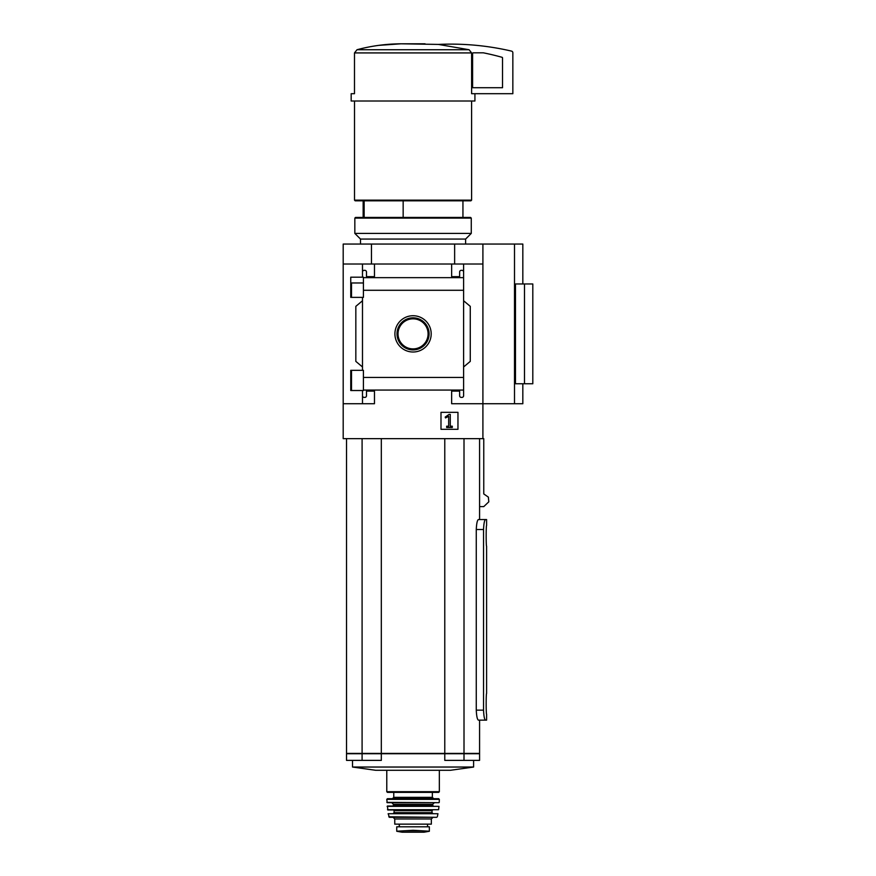 <?xml version="1.0" encoding="UTF-8"?>
<svg xmlns="http://www.w3.org/2000/svg" width="876" height="876" viewBox="0 0 876 876"><rect width="100%" height="100%" fill="white"/><g stroke="black" fill="none" stroke-linecap="round" stroke-linejoin="round"><path stroke-width="1.31" d="M363.42 282.97L350.75 282.97L350.75 297.38L350.75 277.188L363.42 277.188L363.42 297.38L350.75 297.38M350.75 370.329L363.42 370.329L363.42 390.521L350.75 390.521L350.75 370.329L350.75 384.761L351.517 384.761M362.489 390.521L362.489 395.744A1.664 1.664 0 0 0 364.153 397.397L364.821 397.397A1.664 1.664 0 0 0 366.486 395.744L366.486 391.079L374.468 391.079L374.468 403.726L343.195 403.726L343.195 244.054L522.83 244.054L522.83 283.966M343.195 403.726L343.195 438.646L482.906 438.646L482.906 403.726L451.644 403.726L451.644 391.079L459.626 391.079L459.626 395.744A1.664 1.664 0 0 0 461.28 397.397L461.948 397.397A1.664 1.664 0 0 0 463.612 395.744L463.612 390.072L363.42 390.072M394.912 333.865A18.144 18.144 0 0 1 422.123 318.152A18.144 18.144 0 0 1 422.123 349.579A18.144 18.144 0 0 1 394.912 333.865M463.612 395.744L463.612 377.446L363.42 377.446M463.612 377.446L463.612 290.285L363.42 290.285M362.489 297.38L362.489 370.329M362.489 395.744L362.489 403.726M463.612 290.285L463.612 271.998A1.664 1.664 0 0 0 461.948 270.334L461.28 270.334A1.664 1.664 0 0 0 459.626 271.998L459.626 276.652L451.644 276.652L451.644 264.015L343.195 264.015M457.962 412.333L440.989 412.333L440.989 429.306L457.962 429.306L457.962 412.333M514.508 244.054L514.508 403.726L482.906 403.726L482.906 264.015L463.612 264.015L463.612 277.648L363.42 277.659M374.468 264.015L374.468 276.652L366.486 276.652L366.486 271.998A1.664 1.664 0 0 0 364.821 270.334L364.153 270.334A1.664 1.664 0 0 0 362.489 271.998L362.489 277.188M362.489 264.015L362.489 271.998M364.142 200.812L364.142 217.445M474.923 93.699L474.923 101.014L351.177 101.014L351.177 93.699L354.484 93.699L354.484 52.921L357.014 49.735C371.336 45.88 386.02 43.91 401.055 43.8L438.427 44.424L469.087 49.735L471.616 52.921L471.616 93.699L512.843 93.699L512.843 52.746A1.664 1.664 0 0 0 511.562 51.126A266.118 266.118 0 0 0 438.427 44.424M482.906 264.015L482.906 244.054M463.612 271.998L463.612 264.015L451.644 264.015M463.612 300.764L470.27 306.348L470.27 361.383L463.612 366.967M362.489 366.967L355.831 361.383L355.831 306.348L362.489 300.764M514.508 403.726L522.83 403.726L522.83 383.765M524.483 383.765L515.471 383.765L515.471 283.966L532.805 283.966L532.805 383.765L524.483 383.765L524.483 283.966M486.596 519.545L485.534 519.545L486.596 519.545L486.596 525.534C486.027 524.921 486.027 546.777 486.596 546.164L486.596 693.518C486.027 692.916 486.027 714.761 486.596 714.148L486.596 720.138L485.534 720.138C484.472 719.568 483.815 716.25 483.541 710.151C483.815 716.24 484.472 719.568 485.534 720.138L486.596 720.138M476.27 710.151L483.541 710.151L483.541 529.531C483.815 523.443 484.472 520.114 485.534 519.545L478.427 519.545C477.278 520.103 476.566 523.432 476.27 529.531L476.27 710.151C476.566 716.25 477.278 719.579 478.427 720.138L485.534 720.138L479.577 720.138L479.577 753.404L464.006 753.404L464.006 438.646M485.534 519.545L479.577 519.545L479.577 438.646M479.577 506.613L483.76 506.613L488.808 501.817L488.37 497.13L483.76 493.933L483.76 438.646L482.906 438.646M371.468 264.015L371.468 244.054M454.633 264.015L454.633 244.054M346.524 438.646L346.524 753.404L464.006 753.404M362.095 438.646L362.095 753.404M381.323 438.646L381.323 753.404M444.778 438.646L444.778 753.404M362.095 753.732L362.095 760.379L346.524 760.379L346.524 753.732L479.577 753.732L479.577 760.379L444.778 760.379L444.778 753.732M450.395 770.3L375.705 770.3L352.513 767.037L473.598 767.037L450.395 770.3M362.095 760.379L381.323 760.379L381.323 753.732M464.006 753.732L464.006 760.379M425.046 43.8L401.055 43.8M401 43.8L378.695 45.366M469.087 49.735L357.014 49.735L354.484 52.921L471.616 52.921M471.595 101.014L471.595 200.144L354.506 200.144L354.506 101.014M471.595 200.144L470.927 200.812L355.174 200.812L354.506 200.144M403.157 200.812L403.157 217.445M449.049 414.403L445.194 417.096L445.523 417.94L448.676 416.297L448.676 426.207L446.65 426.207L446.65 427.477L452.301 427.477L452.301 426.207L450.275 426.207L450.275 414.403L449.049 414.403M397.014 333.865A16.031 16.031 0 0 1 421.071 319.981A16.031 16.031 0 0 1 421.071 347.75A16.031 16.031 0 0 1 397.014 333.865M398.022 333.865A15.034 15.034 0 0 1 420.568 320.846A15.034 15.034 0 0 1 420.568 346.885A15.034 15.034 0 0 1 398.022 333.865M473.259 52.812A0.668 0.668 0 0 0 472.591 53.48L472.591 87.709L502.528 87.709L502.528 57.947A0.668 0.668 0 0 0 502.047 57.301A258.803 258.803 0 0 0 483.311 52.812L473.259 52.812M429.35 831.215L413.056 830.284L396.751 831.215L396.751 826.802L429.35 826.802L429.35 831.215L429.35 826.802M394.758 818.983L431.342 818.983L431.342 824.141L394.758 824.141L394.758 818.983L393.094 817.319M413.056 792.364L387.433 792.364L386.776 791.707L439.336 791.707L438.668 792.364L393.762 792.364L393.762 797.357L392.426 798.693L413.056 798.693L387.444 798.693L386.776 799.361L387.181 802.679L438.92 802.679L386.853 802.361M386.776 799.361L439.325 799.361L438.668 798.693L413.056 798.693M387.126 806.369L438.975 806.369L387.455 806.008L387.838 809.993L438.602 809.709L387.51 809.709M423.031 813.322L403.07 813.322M388.145 813.716L437.956 813.716L388.145 813.716L389.415 817.319L436.686 817.319L388.769 816.793M399.248 826.802L399.248 824.141M471.266 218.102L470.598 217.445L355.503 217.445L354.835 218.102L354.835 233.41L471.266 233.41L471.266 218.102L354.835 218.102M465.605 244.054L465.605 239.06L360.496 239.06L360.496 244.054M465.605 239.06L471.266 233.41M483.541 529.531L476.27 529.531M432.35 792.364L432.35 797.357L393.762 797.357M434.343 802.679L432.678 804.343L393.423 804.343L391.758 802.679M432.678 804.343L432.678 805.34L393.423 805.34L392.766 806.008M432.678 809.993L432.01 810.661L394.09 810.661L393.423 809.993M432.01 810.661L432.01 812.654L394.09 812.654L393.423 813.322M399.336 826.802L399.336 824.141M421.663 830.766L404.449 830.766M429.35 831.269L424.115 832.189L401.985 832.189L396.751 831.269M351.517 282.97L351.517 297.38M351.517 370.329L351.517 390.521M363.157 200.812L363.157 217.445M352.513 760.379L352.513 767.037M473.598 760.379L473.598 767.037M462.944 200.812L462.944 217.445M386.776 770.3L386.776 791.707M439.336 770.3L439.336 791.707M432.35 797.357L433.675 798.693M439.325 799.361L439.248 802.361M393.423 804.343L393.423 805.34M432.678 805.34L433.346 806.008M438.975 806.369L438.602 809.709M394.09 810.661L394.09 812.654M432.01 812.654L432.678 813.322M437.956 813.716L437.332 816.793M431.342 818.983L433.007 817.319M427.554 826.802L427.554 824.141M401.985 832.189L424.115 832.189M360.496 239.06L354.835 233.41"/></g></svg>
